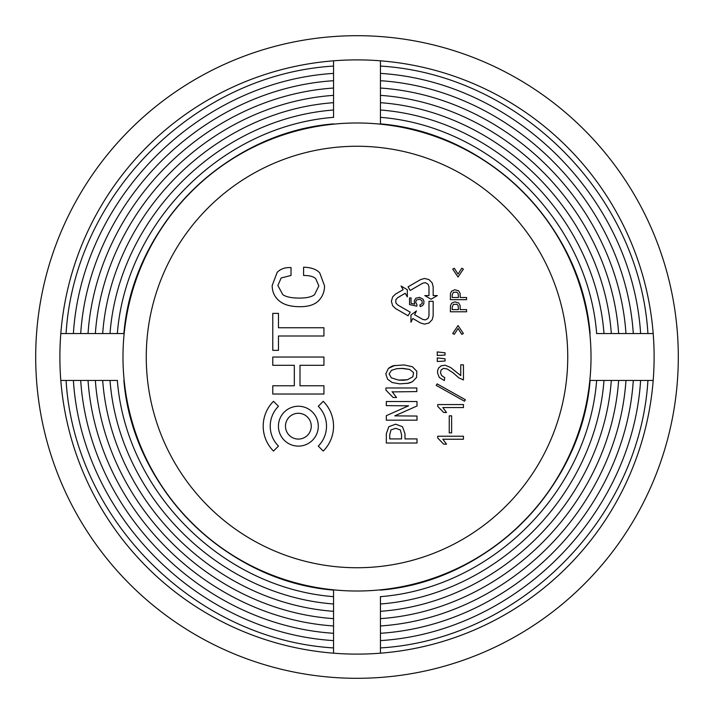 <?xml version="1.0" encoding="UTF-8"?>
<svg xmlns="http://www.w3.org/2000/svg" width="714" height="714" viewBox="0 0 714 714"><rect width="100%" height="100%" fill="white"/><g stroke="black" fill="none" stroke-linecap="round" stroke-linejoin="round"><path stroke-width="1.07" d="M333.545 117.471L333.545 60.815A297.113 297.113 0 0 0 60.815 333.545L110.143 333.545M380.455 596.529L380.455 653.185A297.113 297.113 0 0 1 60.815 380.455L117.337 380.455C126.146 491.919 222.081 587.854 333.545 596.663L333.545 596.529M333.545 653.185L333.545 603.857M333.545 123.986A234.192 234.192 0 0 0 123.986 333.545L110.01 333.545C118.774 218.172 218.172 118.774 333.545 110.01L333.545 117.337C222.081 126.146 126.146 222.081 117.337 333.545L117.471 333.545M117.471 380.455L110.01 380.455C118.774 495.828 218.172 595.226 333.545 603.99L333.545 590.014A234.192 234.192 0 0 1 123.986 380.455M380.455 590.014A234.192 234.192 0 0 0 590.014 380.455L603.99 380.455C595.226 495.828 495.828 595.226 380.455 603.99L380.455 596.663C491.919 587.854 587.854 491.919 596.663 380.455L596.529 380.455M596.529 333.545L653.185 333.545A297.113 297.113 0 0 1 653.185 380.455L603.857 380.455M590.014 333.545A234.192 234.192 0 0 0 380.455 123.986L380.455 110.01C495.828 118.774 595.226 218.172 603.99 333.545L596.663 333.545C587.854 222.081 491.919 126.146 380.455 117.337L380.455 117.471M333.545 60.815A297.113 297.113 0 0 1 380.455 60.815L380.455 110.143M60.815 380.455A297.113 297.113 0 0 1 60.815 333.545M35.7 357A321.3 321.3 0 0 1 517.65 78.745A321.3 321.3 0 0 1 517.65 635.255A321.3 321.3 0 0 1 35.7 357M653.185 333.545A297.113 297.113 0 0 0 380.455 60.815M380.455 653.185A297.113 297.113 0 0 0 653.185 380.455M408.363 383.248L399.688 383.855L392.156 382.517L387.586 379.196L385.783 373.895L388.389 368.424L391.299 366.505M391.415 366.452L393.173 365.791M393.405 365.72L404.008 364.925L412.353 366.719L416.842 371.298L416.574 377.394L412.531 381.704L409.97 382.775M388.389 368.424L394.94 365.372M409.666 382.874L408.819 383.132M412.531 381.704L407.239 383.498M389.112 373.895L391.352 377.849L398.608 380.089L407.417 379.732L412.888 376.769L413.522 372.547L409.568 369.406L403.107 368.424L396.734 368.692L391.531 370.307L389.112 373.895M398.608 380.089L402.669 380.285M403.428 380.259L407.417 379.732M409.568 369.406L401.777 368.433M401.188 368.442L396.377 368.727M416.548 306.119L409.541 304.592L409.541 297.934L411.059 297.934L411.059 303.325L414.673 304.164L414.236 300.835L415.86 298.184L419.475 297.372L423.018 299.139L423.973 301.272L423.795 303.807L422.536 305.628L420.251 306.609L419.823 305.092L422.277 303.379L422.028 300.737L419.439 299.157L416.414 300.041L415.655 302.058L416.958 304.762L416.789 306.19L416.083 306.011L416.548 306.119M411.059 303.325L411.924 303.495L411.059 303.325M392.057 391.575L396.547 397.493L393.137 397.493L385.953 390.139L385.953 387.979L416.833 387.979L416.833 391.575L392.405 391.915M458.575 290.768L460.075 293.276L460.227 297.497L466.563 297.497L466.563 299.675L450.373 299.675L450.463 293.57L451.516 291.25L454.773 289.75L458.575 290.768M452.176 294.998L452.176 297.497L458.424 297.497L458.254 293.82L456.835 292.133L453.354 292.312L452.176 294.998M458.575 302.879L460.075 305.387L460.227 309.608L466.563 309.608L466.563 311.786L450.373 311.786L450.463 305.681L451.685 303.182L454.773 301.861L458.575 302.879M452.176 307.109L452.176 309.608L458.424 309.608L458.183 305.69L456.835 304.244L453.354 304.432L452.176 307.109M395.645 424.187L402.482 426.695L404.981 433.701L404.981 438.905L417.012 438.905L417.012 443.028L386.319 443.028L386.319 433.701L388.835 426.695L395.645 424.187M401.571 434.772L400.331 429.926L395.645 428.311L390.995 429.926L389.728 434.772L389.728 438.905L401.571 438.905L401.571 434.772M413.442 303.825L413.888 303.941M463.377 333.509L461.771 334.339L458.04 328.494L454.309 334.339L452.703 333.509L458.04 325.566L463.377 333.509M424.803 295.587L431.077 299.211L437.343 295.587L433.166 295.587L433.166 286.823L432.202 282.923L428.989 279.576L424.482 278.469L420.626 279.585L408.087 286.823L410.184 290.446L422.715 283.199L425.401 282.69L428.088 284.234L428.989 286.823L428.989 295.587L424.803 295.587M420.626 323.014L424.482 324.129L428.989 323.023L432.202 319.676L433.166 315.775L433.166 301.299L428.989 301.299L428.989 315.775L428.088 318.364L425.401 319.917L422.715 319.399L414.611 314.722L416.449 310.956L410.943 315.017L410.943 322.255L412.781 318.489L420.626 323.014M395.556 308.537L408.087 315.775L410.184 312.161L397.644 304.923L395.851 302.852L395.851 299.746L397.644 297.684L405.24 293.293L407.328 296.917L407.328 289.679L401.054 286.055L403.142 289.679L395.556 294.061L392.655 296.846L391.37 301.299L392.655 305.753L395.556 308.537M452.703 269.098L458.04 277.032L463.377 269.098L461.771 268.259L458.04 274.105L454.309 268.259L452.703 269.098M417.012 401.509L417.012 405.989L394.753 415.869L417.012 416.048L417.012 420.171L386.319 420.171L386.319 415.682L408.569 405.811L386.319 405.632L386.319 401.509L417.012 401.509M298.372 406.248A19.938 19.938 0 0 0 281.102 436.156A19.938 19.938 0 0 0 315.633 436.156A19.938 19.938 0 0 0 298.372 406.248M298.372 413.29A12.897 12.897 0 0 0 287.198 432.63A12.897 12.897 0 0 0 309.537 432.63A12.897 12.897 0 0 0 298.372 413.29M278.469 406.284A28.141 28.141 0 0 0 278.469 446.089L273.498 451.061A35.182 35.182 0 0 1 273.498 401.313L278.469 406.284M323.942 357.045L272.784 357.045L272.784 365.3L294.32 365.3L294.32 385.765L272.784 385.765L272.784 394.021L323.942 394.021L323.942 385.765L300.005 385.765L300.005 365.3L323.942 365.3L323.942 357.045M278.469 313.384L272.784 313.384L272.784 350.36L278.469 350.36L278.469 335.999L323.942 335.999L323.942 327.744L278.469 327.744L278.469 313.384M303.593 267.206L303.593 275.47C309.59 275.47 313.642 276.541 315.731 278.701L318.855 285.877L314.535 294.677C311.652 296.944 306.609 298.077 299.407 298.086C291.642 298.077 286.118 296.944 282.824 294.677L277.862 285.52L281.173 277.978L291.026 275.47L291.026 267.572C285.064 267.322 280.432 268.937 277.139 272.418L272.186 285.52C272.204 291.74 274.497 296.828 279.085 300.772C283.681 304.726 290.652 306.699 300.005 306.699C308.6 306.699 314.838 304.664 318.721 300.594C322.612 296.524 324.549 291.615 324.54 285.877L319.765 272.953C316.588 269.356 311.188 267.438 303.593 267.206M318.266 446.089A28.141 28.141 0 0 0 318.266 406.284L323.246 401.313A35.182 35.182 0 0 1 323.246 451.061L318.266 446.089M463.448 439.226L442.805 439.226L446.545 444.17L443.706 444.17L437.718 438.03L437.718 436.236L463.448 436.236L463.448 439.226M449.24 415.843L451.632 415.843L451.632 432.898L449.24 432.898L449.24 415.843M463.448 407.569L442.805 407.569L446.545 412.505L443.706 412.505L437.718 406.373L437.718 404.57L463.448 404.57L463.448 407.569M436.227 385.373L437.12 383.882L465.394 399.733L464.493 401.232L436.227 385.373M463.448 379.937L458.825 377.849L453.212 372.913L447.303 369.022L443.715 368.344L441.243 369.772L440.422 372.538L441.618 375.528L444.751 377.697L444.304 380.535L439.297 377.474L437.575 373.056L437.655 370.37L438.699 367.897L441.172 365.809L445.134 365.202L450.668 367.523L460.753 375.6L460.753 364.836L463.448 364.836L463.448 379.937M437.271 361.489L437.271 357.901L445.054 358.794L445.054 361.043L437.271 361.489M437.271 355.51L437.271 351.922L445.054 352.814L445.054 355.054L437.271 355.51M591.014 357A234.013 234.013 0 0 1 350.833 590.933A234.013 234.013 0 0 1 123.308 344.675A234.013 234.013 0 0 1 375.475 123.718A234.013 234.013 0 0 1 591.014 357M567.746 357A210.746 210.746 0 0 0 251.631 174.493A210.746 210.746 0 0 0 251.631 539.507A210.746 210.746 0 0 0 567.746 357M380.455 611.318C499.738 602.607 602.607 499.738 611.318 380.455M380.455 618.645C503.638 609.988 609.988 503.647 618.645 380.455M380.455 625.964C507.547 617.369 617.369 507.547 625.964 380.455M380.455 633.291C511.456 624.75 624.75 511.456 633.291 380.455M380.455 640.61C515.356 632.131 632.131 515.365 640.61 380.455M647.928 380.455C639.512 519.265 519.265 639.512 380.455 647.928M380.455 66.072C519.265 74.488 639.512 194.735 647.928 333.545M102.682 380.455C111.393 499.738 214.262 602.607 333.545 611.318M95.355 380.455C104.012 503.638 210.353 609.988 333.545 618.645M88.036 380.455C96.631 507.547 206.453 617.369 333.545 625.964M80.709 380.455C89.25 511.456 202.544 624.75 333.545 633.291M73.39 380.455C81.869 515.356 198.635 632.131 333.545 640.61M333.545 647.928C194.735 639.512 74.488 519.265 66.072 380.455M333.545 102.682C214.262 111.393 111.393 214.262 102.682 333.545M333.545 95.355C210.362 104.012 104.012 210.353 95.355 333.545M333.545 88.036C206.453 96.631 96.631 206.453 88.036 333.545M333.545 80.709C202.544 89.25 89.25 202.544 80.709 333.545M333.545 73.39C198.644 81.869 81.869 198.635 73.39 333.545M333.545 66.072C194.735 74.488 74.488 194.735 66.072 333.545M380.455 102.682C499.738 111.393 602.607 214.262 611.318 333.545M618.645 333.545C609.988 210.362 503.647 104.012 380.455 95.355M380.455 88.036C507.547 96.631 617.369 206.453 625.964 333.545M380.455 80.709C511.456 89.25 624.75 202.544 633.291 333.545M640.61 333.545C632.131 198.644 515.365 81.869 380.455 73.39M380.455 123.888C488.43 132.742 581.258 225.57 590.112 333.545M590.112 380.455C581.258 488.43 488.43 581.258 380.455 590.112M333.545 590.112C225.57 581.258 132.742 488.43 123.888 380.455M123.888 333.545C132.742 225.57 225.57 132.742 333.545 123.888"/></g></svg>
